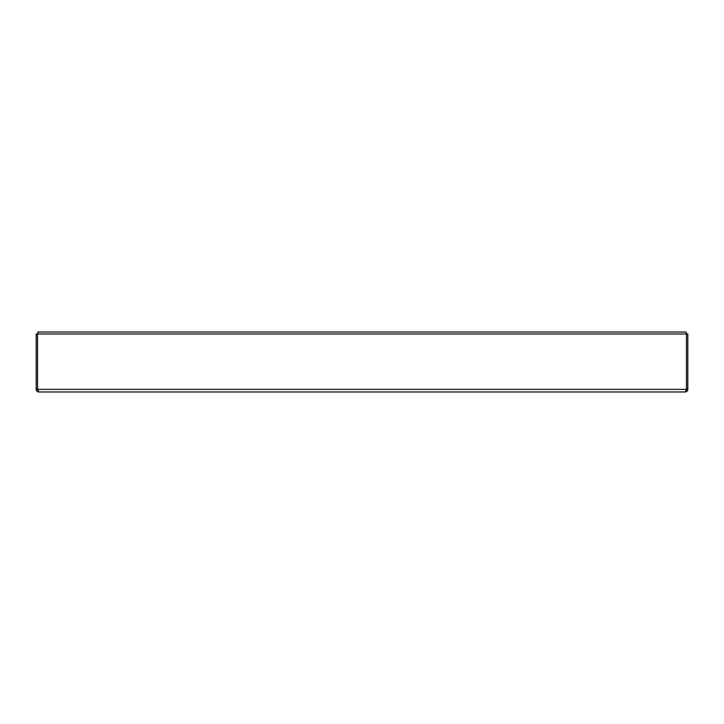 <?xml version="1.0" encoding="UTF-8"?>
<svg xmlns="http://www.w3.org/2000/svg" width="724" height="724" viewBox="0 0 724 724"><rect width="100%" height="100%" fill="white"/><g stroke="black" fill="none" stroke-linecap="round" stroke-linejoin="round"><path stroke-width="1.09" d="M37.811 390.209L37.503 389.367L36.2 389.367L36.2 333.981L687.8 333.981L687.8 389.367C687.646 390.951 686.777 391.82 685.194 391.974L38.806 391.974L37.548 389.367L37.548 333.981M686.452 333.981L686.452 389.367L687.8 389.367M37.503 389.367L686.452 389.367L685.194 391.974L38.806 391.974C37.223 391.82 36.354 390.951 36.2 389.367M37.829 333.981L37.829 332.026L686.171 332.026L686.171 333.981M686.189 390.209L686.497 389.367"/></g></svg>
